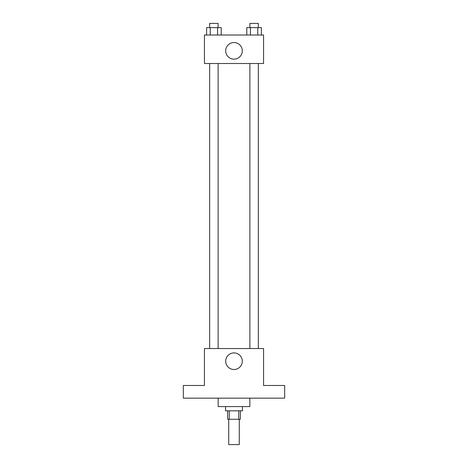 <?xml version="1.0" encoding="UTF-8"?>
<svg xmlns="http://www.w3.org/2000/svg" width="468" height="468" viewBox="0 0 468 468"><rect width="100%" height="100%" fill="white"/><g stroke="black" fill="none" stroke-linecap="round" stroke-linejoin="round"><path stroke-width="0.7" d="M228.723 419.264L228.723 444.6L239.277 444.6L239.277 419.264M238.727 410.822L238.727 419.264L227.664 419.264L227.664 410.822M238.727 419.264L240.336 419.264L240.336 410.822M242.447 406.598L242.447 410.822L225.553 410.822L225.553 406.598M229.273 410.822L229.273 419.264M218.164 398.151L218.164 406.598L249.836 406.598L249.836 398.151M284.673 398.151L183.327 398.151L183.327 385.486L204.44 385.486L204.44 348.537L263.56 348.537L263.56 385.486L284.673 385.486L284.673 398.151M242.301 361.202A8.301 8.301 0 0 1 229.846 368.398A8.301 8.301 0 0 1 229.846 354.013A8.301 8.301 0 0 1 242.301 361.202M249.877 348.537L249.877 63.513M218.123 63.513L218.123 348.537M263.56 63.513L204.44 63.513L204.44 35.012L263.56 35.012L263.56 63.513M242.301 50.848A8.301 8.301 0 0 1 229.846 58.038A8.301 8.301 0 0 1 229.846 43.659A8.301 8.301 0 0 1 242.301 50.848M261.413 35.012L261.413 27.624L246.788 27.624L246.788 35.012M257.757 27.624L257.757 35.012M250.444 27.624L250.444 35.012M249.877 27.624L249.877 23.4L258.324 23.4L258.324 27.624M221.212 35.012L221.212 27.624L206.587 27.624L206.587 35.012M217.556 27.624L217.556 35.012M210.243 27.624L210.243 35.012M209.676 27.624L209.676 23.4L218.123 23.4L218.123 27.624M258.324 348.537L258.324 63.513M209.676 63.513L209.676 348.537"/></g></svg>
